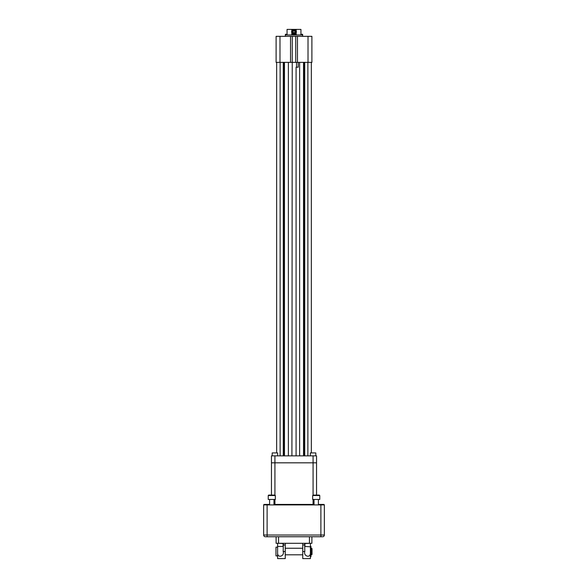<?xml version="1.0" encoding="UTF-8"?>
<svg xmlns="http://www.w3.org/2000/svg" width="588" height="588" viewBox="0 0 588 588"><rect width="100%" height="100%" fill="white"/><g stroke="black" fill="none" stroke-linecap="round" stroke-linejoin="round"><path stroke-width="0.88" d="M285.246 543.297L285.246 544.966L283.188 544.966L283.342 543.297L283.188 551.522C284.71 556.035 277.867 558.46 277.609 553.396L277.609 546.458L283.078 546.458L283.078 543.503L277.624 543.231M277.609 546.458L277.609 543.503L277.609 546.458L283.078 546.458M285.246 544.966L285.246 558.6L277.609 558.6L277.609 553.396M311.897 536.748L311.897 543.297L276.103 543.297L276.103 536.748M309.442 543.297L309.442 536.748L278.558 536.748L278.558 543.297M310.39 553.396C310.141 558.46 303.298 556.042 304.812 551.522L304.657 543.297L304.812 544.966L302.754 544.966L302.754 558.6L310.39 558.6L310.39 543.297L304.922 543.503L304.922 546.458L310.06 546.781L304.922 546.458M302.754 544.966L302.754 543.297M309.78 555.285L310.03 554.807M277.609 555.895L275.97 555.895L275.97 547.156L277.609 547.156M302.754 548.244L285.246 548.244M310.942 546.333L310.942 556.711L310.39 556.711L310.39 546.333L310.942 546.333M311.611 548.244L312.03 548.663L312.03 554.388L311.611 554.8L311.611 548.244L310.942 548.244M294 29.988A1.837 1.837 0 0 1 295.595 32.744A1.837 1.837 0 0 1 292.405 32.744A1.837 1.837 0 0 1 294 29.988M294 29.657A2.168 2.168 0 0 1 295.874 32.913A2.168 2.168 0 0 1 292.126 32.913A2.168 2.168 0 0 1 294 29.657L292.75 29.657L291.494 31.825L292.75 33.994L295.25 33.994L296.506 31.825L295.25 29.657L294 29.657M291.802 32.362L291.802 34.258L296.198 34.258L296.198 32.362M296.198 31.296L296.198 29.4L300.938 29.4L300.938 34.258L302.607 34.258L302.607 34.949M291.802 31.296L291.802 29.4L287.062 29.4L287.062 34.258L285.393 34.258L285.393 34.949M296.198 29.4L291.802 29.4M285.342 36.338L285.342 34.949L302.658 34.949L302.658 36.338M319.328 495.081L319.762 495.522L312.662 495.522L312.662 499.455L319.762 499.455L319.762 495.522L319.328 495.081L313.095 495.081L312.662 495.522M269.605 504.916L269.605 499.455M268.238 499.455L275.338 499.455L275.338 495.522L268.238 495.522L268.238 499.455M275.338 495.522L274.905 495.081L268.672 495.081L268.238 495.522M265.886 536.748L267.114 536.748L265.886 536.748M278.808 536.748L267.114 536.748L267.114 535.014L320.886 535.014L320.886 536.748L308.656 536.748M303.629 536.748L284.371 536.748M324.039 504.916L324.039 504.43L318.395 504.43M314.029 504.43L273.971 504.43M269.605 504.43L263.961 504.43L263.961 504.916M271.45 495.081L271.465 462.807M316.55 495.081L316.55 462.822L271.45 462.822M322.114 536.748L320.886 536.748M263.644 535.014L263.644 504.916L267.114 504.916L267.114 535.014L263.644 535.014A1.735 1.735 0 0 0 265.379 536.748A1.735 1.735 0 0 1 263.644 535.014A1.735 1.735 0 0 0 265.379 536.748M320.886 504.916L320.886 535.014L324.356 535.014A1.735 1.735 0 0 1 322.621 536.748A1.735 1.735 0 0 0 324.356 535.014L324.356 504.916L267.114 504.916M274.919 455.869L274.919 462.807L271.45 462.807L271.45 455.869L316.55 455.869L316.55 462.807L313.081 462.807L313.081 495.103M274.919 495.103L274.919 462.807L313.081 462.807L313.081 455.869M316.55 455.869L316.55 462.807M310.346 452.914L315.807 452.914L310.346 452.914L310.346 455.869M272.193 452.914L277.654 452.914L272.193 452.914L272.193 455.869M288.377 62.357L288.377 455.869M279.984 36.338L279.984 62.357L276.103 62.357L276.103 36.338L292.265 36.338L291.92 455.869M291.92 62.357L279.984 62.357M276.654 62.357L276.654 452.591M283.276 62.357L283.276 455.869M311.897 62.357L308.016 62.357L308.016 36.338L311.897 36.338L311.897 62.357M292.265 62.357L308.016 62.357M296.514 62.357L296.514 67.208L298.234 67.208L298.234 62.357M298.234 67.208L296.08 67.208L296.08 455.869M299.623 62.357L299.623 455.869M304.724 62.357L304.724 455.869M311.346 62.357L311.346 452.591M290.531 36.338L290.531 62.357M292.265 36.338L308.016 36.338M297.469 36.338L297.469 62.357M285.246 551.522L283.188 551.522M304.812 551.522L302.754 551.522M294 32.781A0.956 0.956 0 0 0 294.823 31.348A0.956 0.956 0 0 0 293.177 31.348A0.956 0.956 0 0 0 294 32.781M294 33.178A1.345 1.345 0 0 1 292.655 31.825A1.345 1.345 0 0 1 294 30.48A1.345 1.345 0 0 1 295.345 31.825A1.345 1.345 0 0 1 294 33.178M322.621 536.748A1.735 1.735 0 0 0 324.356 535.014M274.919 504.43L274.919 499.455M313.081 504.43L313.081 499.455M284.467 62.357L284.467 455.869M283.732 62.357L283.732 455.869M280.123 62.357L280.123 455.869M303.533 62.357L303.533 455.869M304.268 62.357L304.268 455.869M307.877 62.357L307.877 455.869M295.735 36.338L295.735 62.357M302.754 554.8L285.246 554.8M311.611 554.8L310.942 554.8M273.971 504.916L273.971 499.455M318.395 504.916L318.395 499.455M314.029 504.916L314.029 499.455M315.807 452.914L315.807 455.869M277.654 452.914L277.654 455.869"/></g></svg>
